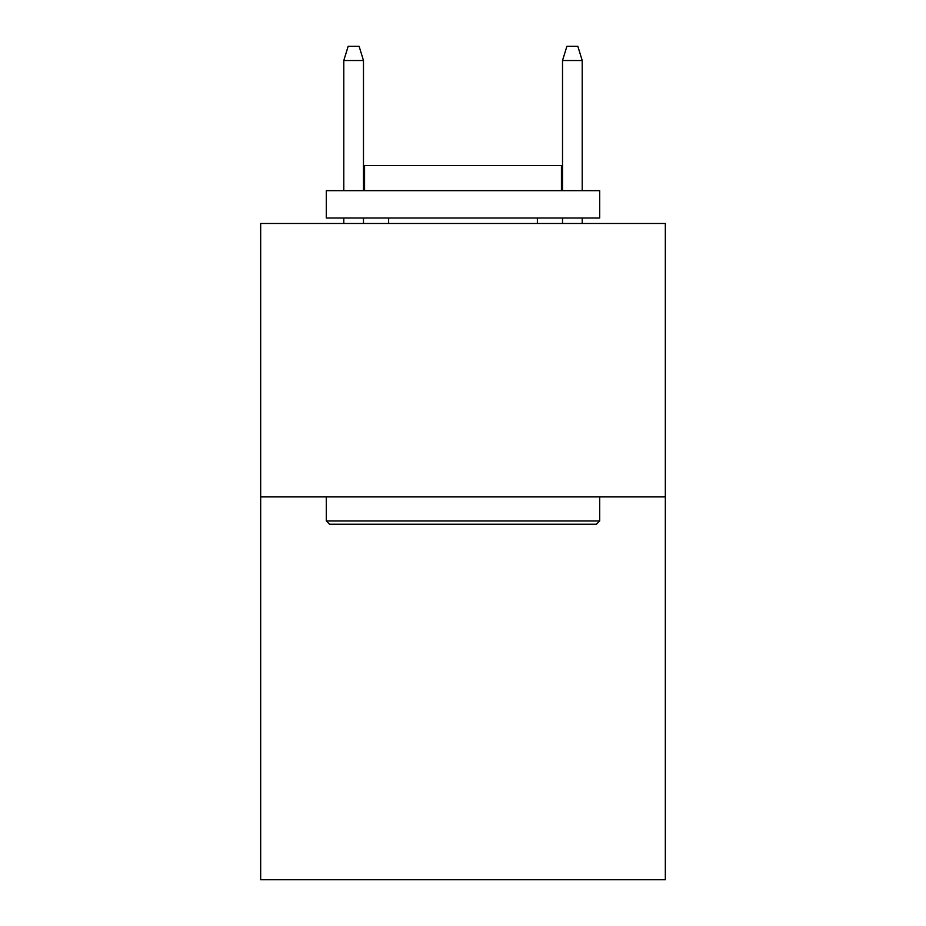 <?xml version="1.0" encoding="UTF-8"?>
<svg xmlns="http://www.w3.org/2000/svg" width="926" height="926" viewBox="0 0 926 926"><rect width="100%" height="100%" fill="white"/><g stroke="black" fill="none" stroke-linecap="round" stroke-linejoin="round"><path stroke-width="1.39" d="M665.331 496.903L665.331 879.7L260.669 879.7L260.669 223.479L665.331 223.479L665.331 496.903L260.669 496.903M329.563 524.243L326.288 520.968L599.712 520.968L596.437 524.243L329.563 524.243M599.712 190.663L599.712 218.015L326.288 218.015L326.288 190.663L599.712 190.663M364.566 190.663L364.566 165.511L561.434 165.511L561.434 190.663M599.712 496.903L599.712 520.968M326.288 496.903L326.288 520.968M537.369 218.015L537.369 223.479M388.631 218.015L388.631 223.479M363.478 190.663L363.478 60.514L343.789 60.514L343.789 190.663M343.789 218.015L343.789 223.479M363.478 218.015L363.478 223.479M343.789 60.514L348.164 46.3L359.103 46.3L363.478 60.514M562.522 60.514L566.897 46.3L577.836 46.3L582.211 60.514L562.522 60.514L562.522 190.663M562.522 218.015L562.522 223.479M582.211 60.514L582.211 190.663M582.211 218.015L582.211 223.479"/></g></svg>
